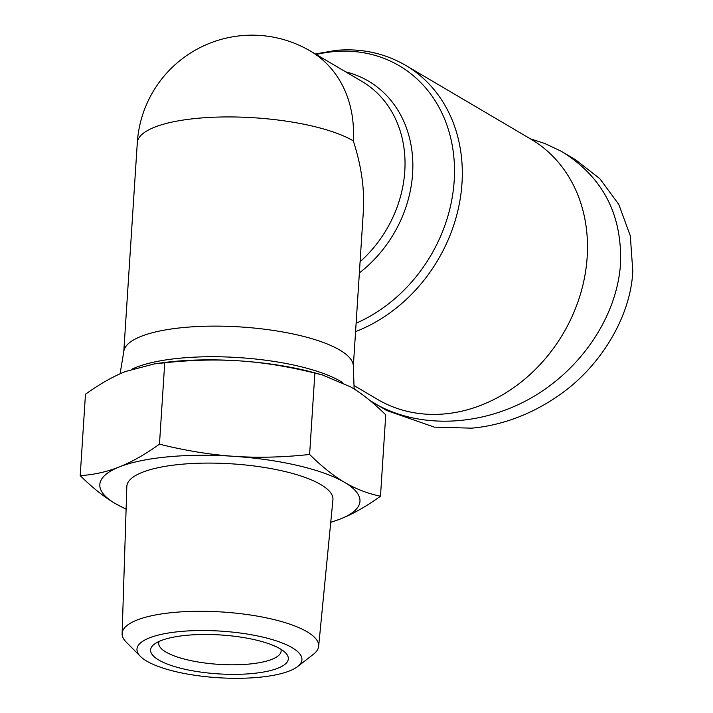 <?xml version="1.0" encoding="UTF-8"?>
<svg xmlns="http://www.w3.org/2000/svg" width="713" height="713" viewBox="0 0 713 713"><rect width="100%" height="100%" fill="white"/><g stroke="black" fill="none" stroke-linecap="round" stroke-linejoin="round"><path stroke-width="1.07" d="M360.092 261.716A115.007 96.308 120.5 0 0 361.963 81.442L310.431 51.078A115.007 96.308 120.5 0 1 353.265 140.844C361.331 165.478 364.691 188.963 363.354 211.306L353.327 366.322M355.573 331.598A151.04 126.486 -59.5 0 0 459.484 203.027A151.04 126.486 -59.5 0 0 405.733 65.4L530.927 139.151A151.04 126.486 120.5 0 1 579.803 296.251A151.04 126.486 120.5 0 1 444.912 413.888A151.04 126.486 120.5 0 1 377.596 399.432L354.013 385.528M120.087 373.808L123.875 351.019A115.007 32.468 3.7 0 1 184.373 327.454A115.007 32.468 3.7 0 1 353.318 365.858L354.129 389.004M530.267 138.759L544.91 143.536L560.864 151.085L575.311 159.56L599.847 178.713L618.777 204.381L630.319 235.887L632.788 271.038C631.005 314.638 602.378 365.047 559.741 394.77C524.331 419.69 491.471 426.419 471.73 428.156L434.324 427.14L386.66 410.492L369.887 400.483M563.029 152.332C603.073 177.653 622.235 214.809 620.515 263.801C617.075 316.117 581.505 369.387 530.784 398.184C480.018 426.891 418.023 428.905 374.378 403.264M357.204 391.009L354.103 388.246M154.668 363.826L161.459 362.881A130.345 36.8 3.7 0 1 174.685 361.366A130.345 36.8 3.7 0 1 240.254 360.921A130.345 36.8 3.7 0 1 314.504 372.774L322.151 374.869L314.87 373.095C288.765 366.598 263.899 362.534 240.254 360.921C216.618 359.29 191.441 359.913 164.73 362.792L154.668 363.826L125.559 371.491C113.082 376.437 99.713 384.022 85.471 394.244L80.213 475.616C93.742 474.796 106.798 471.899 119.383 466.908C131.976 461.908 145.336 454.324 159.471 444.163C185.38 450.634 210.246 454.689 234.087 456.338A130.345 36.8 -176.3 0 0 168.509 456.783A130.345 36.8 -176.3 0 0 119.383 466.908A130.345 36.8 -176.3 0 0 115.194 503.512A130.345 36.8 -176.3 0 0 126.112 509.002M122.119 633.643L126.825 486.542A103.269 29.153 3.7 0 1 181.262 464.288A103.269 29.153 3.7 0 1 332.926 499.875L318.649 646.352A98.474 27.807 -176.3 0 0 174.025 612.422A98.474 27.807 -176.3 0 0 122.119 633.643A98.474 27.807 -176.3 0 0 126.228 642.119L140.408 656.406A82.663 23.342 3.7 0 1 180.523 631.486A82.663 23.342 3.7 0 1 272.794 639.757A82.663 23.342 3.7 0 1 297.588 666.575A82.663 23.342 3.7 0 1 258.382 677.35A82.663 23.342 3.7 0 1 140.408 656.406M297.588 666.575L313.488 654.222A98.474 27.807 -176.3 0 0 318.649 646.352M280.94 649.285A61.336 17.317 3.7 0 1 281.136 651.04A61.336 17.317 3.7 0 1 248.81 664.097A61.336 17.317 3.7 0 1 158.723 643.117A61.336 17.317 3.7 0 1 159.142 641.406M186.958 635.274A69.001 19.483 -176.3 0 0 154.017 644.436A69.001 19.483 -176.3 0 0 175.175 666.735A69.001 19.483 -176.3 0 0 251.947 673.562A69.001 19.483 -176.3 0 0 285.637 652.948A69.001 19.483 -176.3 0 0 186.958 635.274M309.611 454.466C321.679 466.427 333.336 475.723 344.593 482.371A130.345 36.8 -176.3 0 0 234.087 456.338C257.928 457.96 283.097 457.336 309.611 454.466L314.87 373.095M380.484 496.221C366.348 506.382 352.988 513.966 340.404 518.975A130.345 36.8 -176.3 0 0 344.593 482.371C355.849 488.984 367.81 493.601 380.484 496.221L385.751 414.85C373.585 402.818 361.928 393.514 350.76 386.954L322.151 374.869M330.743 522.228A130.345 36.8 -176.3 0 0 340.404 518.975L330.734 522.371M126.103 509.207L115.194 503.512C103.946 496.872 92.28 487.576 80.213 475.616M159.471 444.163L164.73 362.792M359.37 272.892A118.599 99.312 -59.5 0 0 412.586 157.635A118.599 99.312 -59.5 0 0 345.716 71.87M316.224 54.491A147.457 123.483 120.5 0 1 333.559 51.648A147.457 123.483 120.5 0 1 454.003 158.758A147.457 123.483 120.5 0 1 356.117 323.239M310.431 51.078A115.007 115.007 0 0 0 137.297 142.752A115.007 32.468 3.7 0 1 197.902 118.269A115.007 32.468 3.7 0 1 353.265 140.844M342.293 382.4A118.171 33.368 -176.3 0 0 180.844 358.104A118.171 33.368 -176.3 0 0 132.226 369.058M405.733 65.4C384.601 53.154 361.375 48.136 336.064 50.356L315.342 53.974M123.795 351.473L137.297 142.752"/></g></svg>
